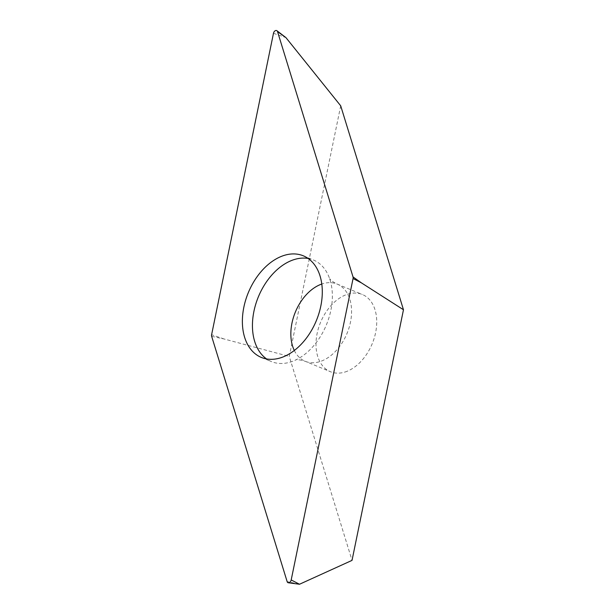 <?xml version="1.0" encoding="UTF-8"?>
<svg xmlns="http://www.w3.org/2000/svg" width="615" height="615" viewBox="0 0 615 615"><rect width="100%" height="100%" fill="white"/><g stroke="black" fill="none" stroke-linecap="round" stroke-linejoin="round"><path stroke-width="0.46" stroke-dasharray="3.08 2.31" d="M340.702 105.811L289.258 356.431L352.026 560.38M347.314 371.191A41.782 27.952 112.5 0 1 330.401 371.706A41.782 27.952 112.5 0 1 317.025 333.999A41.782 27.952 112.5 0 1 345.415 295.008A41.782 27.952 112.5 0 1 362.327 294.493A41.782 27.952 112.5 0 1 375.704 332.2A41.782 27.952 112.5 0 1 347.314 371.191M211.652 336.328L224.021 338.973L289.258 356.431M308.138 258.469A54.973 36.785 112.5 0 1 313.404 259.991A54.973 36.785 112.5 0 1 330.101 280.109A54.973 36.785 112.5 0 1 297.429 359.137A54.973 36.785 112.5 0 1 293.655 360.905A54.973 36.785 112.5 0 1 271.4 361.589A54.973 36.785 112.5 0 1 266.603 358.952M299.505 584.25L287.136 581.598M224.021 338.973L211.606 334.714M273.475 33.31L285.89 37.569M294.316 350.481A41.782 27.952 -67.5 0 0 305.255 361.312A41.782 27.952 -67.5 0 0 322.16 360.79A41.782 27.952 -67.5 0 0 350.55 321.799A41.782 27.952 -67.5 0 0 337.174 284.092A41.782 27.952 -67.5 0 0 321.791 284.038M330.101 280.109L329.702 278.703C330.785 280.394 333.276 282.193 337.174 284.092L362.327 294.493M297.429 359.137L295.584 359.96C296.653 359.298 299.874 359.752 305.255 361.312L330.401 371.706M303.341 255.825L313.404 259.991M261.337 357.43L271.4 361.589"/><path stroke-width="0.92" d="M277.542 31.649L353.025 276.927A2.929 1.96 112.5 0 1 353.141 277.696A2.929 1.96 112.5 0 1 353.064 278.534L291.195 579.945A2.929 1.96 112.5 0 1 288.358 582.766A2.929 1.96 112.5 0 1 287.136 581.598L211.652 336.328A2.929 1.96 112.5 0 1 211.529 335.559A2.929 1.96 112.5 0 1 211.606 334.714L273.475 33.31A2.929 1.96 112.5 0 1 276.95 30.75A2.929 1.96 112.5 0 1 277.542 31.649A2.929 1.96 -67.5 0 0 275.466 30.612A2.929 1.96 -67.5 0 0 273.475 33.31L211.606 334.714A2.929 1.96 -67.5 0 0 211.529 335.559A2.929 1.96 -67.5 0 0 211.652 336.328L287.136 581.598A2.929 1.96 -67.5 0 0 289.211 582.643A2.929 1.96 -67.5 0 0 291.195 579.945L353.064 278.534A2.929 1.96 -67.5 0 0 353.141 277.696A2.929 1.96 -67.5 0 0 353.025 276.927L277.542 31.649L285.89 37.569L276.95 30.75M281.086 256.509A54.973 36.785 -67.5 0 0 243.732 307.808A54.973 36.785 -67.5 0 0 261.337 357.43A54.973 36.785 -67.5 0 0 283.584 356.746A54.973 36.785 -67.5 0 0 320.938 305.44A54.973 36.785 -67.5 0 0 303.341 255.825A54.973 36.785 -67.5 0 0 281.086 256.509M353.025 276.927L361.374 282.846L403.471 309.76L340.702 105.811L285.89 37.569M403.471 309.76L352.026 560.38L299.505 584.25L288.358 582.766M266.603 358.952A54.973 36.785 112.5 0 1 254.671 308.054A54.973 36.785 112.5 0 1 291.156 260.668A54.973 36.785 112.5 0 1 308.138 258.469M361.374 282.846L353.064 278.534M291.195 579.945L299.505 584.25M321.791 284.038A41.782 27.952 -67.5 0 0 320.269 284.607A41.782 27.952 -67.5 0 0 294.316 350.481"/></g></svg>
